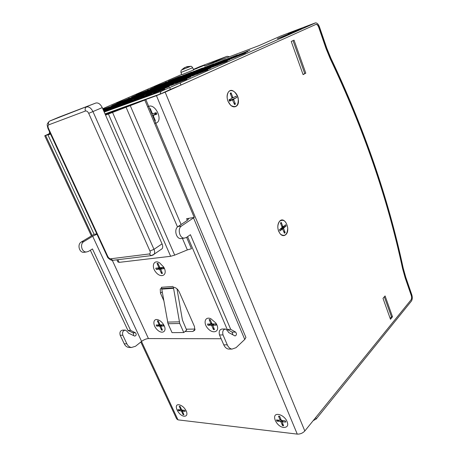 <?xml version="1.0" encoding="UTF-8"?>
<svg xmlns="http://www.w3.org/2000/svg" width="457" height="457" viewBox="0 0 457 457"><rect width="100%" height="100%" fill="white"/><g stroke="black" fill="none" stroke-linecap="round" stroke-linejoin="round"><path stroke-width="0.69" d="M278.604 231.213C277.273 227.112 277.622 223.764 279.655 221.177C283.688 218.92 286.39 221.217 287.767 228.066C287.253 234.835 284.82 236.88 280.467 234.207L278.604 231.213M227.957 101.203C226.723 97.707 226.809 94.753 228.214 92.348C230.865 88.184 237.057 92.011 238.223 98.392C238.554 105.801 236.086 108.155 230.831 105.453L227.957 101.203M155.791 123.15L154.615 123.35L155.791 123.15C164.177 120.894 154.592 101.563 147.708 106.949C154.592 101.563 164.177 120.894 155.791 123.15M184.217 416.213C178.264 415.79 172.809 403.611 179.138 404.782C182.206 405.576 184.622 407.747 186.393 411.294C187.519 414.585 186.793 416.218 184.217 416.213C186.793 416.218 187.519 414.579 186.387 411.294C184.617 407.741 182.2 405.57 179.133 404.782C172.815 403.622 178.264 415.79 184.217 416.213M283.826 427.484C275.954 426.878 270.424 412.905 278.747 414.505C281.569 415.099 284.02 416.813 286.111 419.64C288.858 424.639 288.099 427.255 283.826 427.484C288.099 427.255 288.858 424.639 286.111 419.64C284.02 416.807 281.558 415.093 278.741 414.505C270.424 412.917 275.959 426.878 283.826 427.484M294.045 40.165L305.796 73.177L303.088 74.628L291.24 41.456L294.045 40.165M303.02 74.44L305.796 73.177M385.091 295.936L392.512 316.781L390.472 319.272L383 298.347L385.091 295.936M390.158 318.392L391.466 316.804L392.512 316.781M140.819 342.013L176.596 418.812L177.99 419.863L297.261 434.11C300.215 434.219 302.728 433.173 304.813 430.98L165.16 92.154L156.46 95.679L297.261 434.11M92.16 235.452L45.654 135.523L44.746 135.769L49.013 133.832M45.654 135.523L50.436 133.804M105.121 114.141L156.46 95.679M165.16 92.154L316.101 24.318C317.181 24.341 318.066 25.255 318.769 27.049L326.201 48.602L330.365 58.736C363.589 128.497 387.69 198.395 402.668 268.442L405.262 277.73L411.38 295.456C411.883 297.244 411.774 298.707 411.043 299.849L304.813 430.98M173.072 88.31L160.813 93.816L105.019 113.907M50.339 133.593L49.019 133.998M391.466 316.804L384.337 296.804M304.75 73.508L293.034 40.633M229.488 100.717L232.407 99.797L234.572 104.584L235.446 104.127L233.75 99.757L233.881 99.009L230.357 100.203L229.483 100.654L229.568 101.231L229.014 99.809L231.756 98.409L231.888 97.661L230.185 93.262L231.065 92.817L232.767 97.21L231.83 97.512M235.829 106.47C243.204 102.779 233.418 84.402 228.214 92.348C226.198 96.89 227.072 101.26 230.831 105.453C232.584 106.892 234.252 107.229 235.829 106.47M232.305 99.826L229.568 101.231M233.881 99.009L236.577 97.627L236.035 96.216L233.338 97.598L232.767 97.21M233.95 102.974L235.446 104.127M229.146 99.74L230.357 100.203L229.483 100.654L229.14 99.746L229.483 100.654M236.577 97.627L231.071 99.906M229.317 99.655L229.465 100.569M229.18 99.877L229.631 99.643L230.357 100.203L230.008 99.3M231.065 92.817L230.694 94.582M279.873 229.357L282.557 228.957L284.431 233.236L285.185 232.619L283.66 228.666L283.763 227.912L281.249 228.254M285.545 234.835C291.263 230.557 284.808 215.441 279.655 221.177C276.982 225.364 277.25 229.711 280.467 234.207C282.215 235.846 283.906 236.058 285.545 234.835M282.392 229.014L280.015 230.928L279.513 229.643L281.895 227.735L282.003 226.975L280.461 222.999L281.232 222.393L282.769 226.364L281.82 226.495M283.763 227.912L286.111 226.021L285.619 224.753L283.271 226.632L282.769 226.364M280.952 229.174L280.569 228.797M283.728 231.436L285.185 232.619M286.111 226.021L281.523 228.032M279.593 229.58L280.015 230.928M281.232 222.393L280.792 223.85M152.472 115.341L155.083 114.518M154.449 120.037L154.603 118.906M149.685 108.715L150.239 108.526L152.227 113.262L152.906 113.73L156.18 112.633L156.825 114.164L153.546 115.255L156.334 113.924M154.809 120.894L155.363 120.711L153.381 116.004L153.546 115.255M150.901 110.097L149.999 109.457M155.751 112.776L156.283 113.89L155.077 114.507M156.305 113.942L155.231 114.239L155.888 113.096L155.306 112.925M156.825 114.164L156.34 113.919M154.757 113.108L155.231 114.239L155.363 113.267L155.02 113.022M155.78 112.77L156.203 113.85M156.283 113.89L155.808 112.759M155.363 113.267L155.94 113.079M281.398 420.263L280.352 421.474L280.992 421.994L282.243 420.543M280.804 419.04L280.095 419.863L278.547 416.184L279.65 416.293L281.198 419.977L281.838 420.497L285.288 420.857L285.785 422.051L282.066 421.828L283.637 425.775L282.535 425.656L280.992 421.994M282.535 425.656L282.689 423.53M280.352 421.474L276.948 421.114L276.451 419.932L279.855 420.291L280.895 419.252M280.095 419.863L280.124 420.149M279.81 416.67L278.547 416.184M285.785 422.051L285.128 420.84M281.049 419.629L280.347 419.886M279.364 420.24L276.948 421.114M182 410.032L181.058 410.94L181.583 411.391L182.886 410.14M181.275 408.981L180.721 409.518L179.224 406.284L180.069 406.364L181.566 409.603L182.097 410.055L184.731 410.335L185.216 411.38L182.4 411.186L183.92 414.705L183.074 414.608L181.583 411.391M183.074 414.608L183.228 413.208M181.058 410.94L178.453 410.66L177.973 409.626L180.578 409.895L181.383 409.209M180.721 409.518L180.749 409.815L181.532 409.529M180.189 406.621L179.224 406.284M180.544 409.895L178.453 410.66M177.002 288.853L182.429 320.071L186.656 330.12L183.783 332.542L172.038 332.622L168.027 323.722L179.75 323.493L173.386 287.19C175.791 287.447 177.744 289.03 179.241 291.949L194.488 326.566L194.739 330.314L192.757 331.462L184.994 331.525M173.054 286.436L161.43 287.293L168.027 323.722M183.783 332.542L179.75 323.493M163.777 300.557L160.464 293.171L160.253 289.018L161.664 288.053M186.239 329.183L195.036 329.08M164.354 268.316C167.53 275.297 161.064 278.422 156.1 272.503C150.97 266.785 153.541 259.199 159.544 262.786L163.715 267.065L164.354 268.316M164.24 325.841C167.034 331.816 161.869 334.507 157.168 329.697C152.358 325.076 152.981 317.941 158.128 319.809C160.687 320.831 162.715 322.813 164.2 325.75L164.24 325.841M216.932 324.967C219.88 331.576 213.362 334.341 208.215 328.851C202.919 323.556 204.765 316.033 210.843 318.706L215.847 322.996L216.932 324.967M105.436 114.85L132.359 104.345L145.869 99.637L105.55 115.118L102.259 107.612C100.42 104.047 98.272 102.517 95.81 103.036L58.902 117.186M105.55 115.118L162.041 243.867C162.846 245.82 162.898 247.42 162.195 248.665L160.613 249.751M85.025 252.178L83.694 252.367C79.055 252.493 77.136 244.187 81.3 241.999L94.108 234.31L47.962 134.964L50.481 133.912M50.544 134.032L47.962 134.964M94.108 234.31L96.787 233.858M129.942 347.474L128.783 347.451C126.806 347.131 125.292 345.909 124.23 343.79L126.869 343.813C127.931 345.943 129.451 347.171 131.427 347.497L135.529 346.263L141.59 341.39C143.926 339.677 146.211 338.74 148.445 338.574L221.137 338.74M182.063 238.44L180.709 238.634C175.974 238.691 173.837 229.008 178.047 226.563L186.924 220.622L188.455 219.149C188.564 218.635 187.953 218.486 186.616 218.697L194.231 217.412L181.498 226.009C177.287 228.471 179.435 238.2 184.165 238.143L186.41 237.491L190.426 234.704L230.711 329.354L235.623 332.09C236.903 333.884 236.697 335.17 235.018 335.952L228.649 332.507L227.592 330.822L225.558 328.994C223.056 329.486 222.211 331.468 223.027 334.941L227.289 344.864C228.409 347.331 229.962 348.748 231.956 349.114L236.041 347.68L244.758 339.442L245.935 337.483L245.615 336.723M144.846 100.163L194.231 217.412M96.947 234.207L92.668 236.269L83.854 241.587C79.684 243.787 81.609 252.133 86.253 252.007L88.464 251.407L92.457 248.928L130.571 330.394L135.415 332.759C136.654 334.313 136.432 335.427 134.735 336.106L128.457 333.13L127.434 331.668L125.447 330.091C122.95 330.514 122.076 332.233 122.819 335.238L126.869 343.813M124.23 343.79L120.185 335.244C119.443 332.25 120.317 330.542 122.813 330.12L124.91 330.097M229.591 349.074L228.426 349.057C226.432 348.691 224.878 347.28 223.764 344.829L219.503 334.952C218.686 331.491 219.537 329.52 222.039 329.034L225.021 329M133.29 335.472C133.832 334.33 133.655 333.427 132.776 332.776L127.937 330.422L90.337 250.242M232.853 334.832L232.11 332.113L227.198 329.388L187.593 236.675M130.571 330.394L127.937 330.422M230.711 329.354L227.198 329.388M182.417 238.394L187.364 249.916L191.466 248.728L186.605 237.36M116.872 259.822L117.837 261.924L119.128 262.369L117.9 259.696M187.364 249.916L174.7 255.126L112.571 112.491M108.44 114.084L170.65 256.291L174.7 255.126M170.65 256.291L119.128 262.369M161.332 267.613L159.185 269.15L159.779 269.619L162.212 267.522M159.516 266.819L158.773 267.351L157.037 263.438L157.968 263.335L159.704 267.254L160.304 267.722L163.218 267.419L163.777 268.687L160.698 269.082L162.446 273.423L161.51 273.509L159.779 269.619M161.51 273.509L161.727 271.801M159.185 269.15L156.311 269.441L155.751 268.185L158.625 267.893L159.67 267.168M158.773 267.351L158.79 267.791M158.305 264.1L157.037 263.438M160.995 267.648L156.311 269.441M160.864 324.893L159.373 326.087L159.933 326.544L162.018 324.87M159.636 323.939L158.985 324.459L157.351 320.86L158.231 320.837L159.864 324.441L160.43 324.898L163.172 324.853L163.703 326.018L160.79 326.155L162.446 330.12L161.567 330.125L159.933 326.544M161.567 330.125L161.755 328.594M159.373 326.087L156.665 326.132L156.14 324.978L158.847 324.927L159.773 324.23M158.985 324.459L159.013 324.836M158.465 321.357L157.351 320.86M160.173 324.807L156.665 326.132M212.636 323.956L211.157 325.241L211.78 325.732L213.847 323.933M211.557 322.836L210.808 323.487L209.129 319.609L210.146 319.58L211.825 323.465L212.454 323.962L215.635 323.904L216.178 325.161L212.779 325.338L214.47 329.583L213.453 329.594L211.78 325.732M213.453 329.594L213.648 327.675M214.002 324.276L214.036 323.933M211.157 325.241L208.015 325.293L207.478 324.047L210.614 323.996L211.682 323.128M210.808 323.487L210.831 323.864M210.431 320.231L209.129 319.609M216.178 325.161L215.584 323.904M212.054 323.779L208.015 325.293M184.542 67.579L183.36 68.596L183.994 68.344M187.776 66.813L188.37 66.573L186.69 66.711M183.36 68.596L185.359 67.276L188.37 66.573M187.45 66.573L190.706 66.322L181.697 69.932L183.371 68.436M186.616 66.865L184.708 67.613M193.631 69.944L181.783 74.725L180.966 72.486M159.916 94.142L161.127 91.366L315.587 22.856C317.129 22.89 318.398 24.192 319.403 26.763L326.824 48.288L330.857 58.119C364.109 128.006 388.227 198.024 403.223 268.173L405.736 277.176L411.843 294.891C412.562 297.438 412.403 299.529 411.363 301.157L316.255 418.96L313.188 420.64M193.494 69.624L197.041 68.39M196.938 68.127L204.742 65.18L193.517 69.687M280.889 35.943L258.851 45.671L204.713 66.065L227.089 56.302L229.465 56.742M199.629 66.693L193.391 69.395M181.692 74.468L102.734 108.703M155.431 92.234L153.369 92.754L159.236 90.16L169.364 86.447L155.431 92.234M138.157 98.318L128.765 101.751L142.178 96.193L144.018 95.736L138.157 98.318M103.522 110.491L109.337 108.435L103.699 110.902M114.638 106.915L105.904 110.108L118.969 104.704L120.488 104.356L114.638 106.915M126.183 102.694L117.129 106.007L130.365 100.523L132.039 100.123L126.183 102.694M150.587 93.771L140.836 97.335L154.432 91.703L156.448 91.177L150.587 93.771M103.916 111.388L114.884 107.229L104.076 111.759M124.978 103.322L126.635 102.939L120.579 105.607L111.371 108.96L124.978 103.322L125.104 103.613M137.003 98.929L138.831 98.489L132.764 101.168L123.201 104.647L137.003 98.929L137.134 99.238M149.485 94.365L151.495 93.862L145.429 96.553L135.495 100.174L149.485 94.365L149.622 94.696M148.268 95.519L164.669 89.058L148.268 95.519M186.953 79.147L170.981 85.448L186.953 79.147M160.27 89.595L158.208 90.132L163.88 87.63L173.809 83.979L160.27 89.595M147.788 94.171L145.909 94.65L151.575 92.148L161.15 88.629L147.788 94.171M135.758 98.581L134.044 98.998L139.711 96.513L148.948 93.119L135.758 98.581M124.155 102.836L122.602 103.196L128.263 100.717L137.174 97.444L124.155 102.836M112.959 106.938L111.554 107.252L117.209 104.784L125.812 101.62L112.959 106.938M103.345 110.097L114.838 105.653L103.471 110.377M103.208 109.771L104.236 109.549L103.288 109.96M168.29 85.225L178.036 81.632L164.863 87.093L162.806 87.647L168.29 85.225L168.473 85.665M144.561 93.976L153.632 90.629L140.796 95.947L139.071 96.381L144.561 93.976L144.732 94.388M133.301 98.124L142.064 94.896L129.388 100.14L127.811 100.523L133.301 98.124L133.473 98.529M122.419 102.14L130.885 99.015L118.369 104.19L116.941 104.527L122.419 102.14L122.585 102.528M102.985 109.269L109.64 106.847L103.145 109.634M156.214 89.675L165.611 86.213L152.609 91.6L150.724 92.091L156.214 89.675L156.391 90.103M111.896 106.018L120.088 102.996L107.721 108.109L106.43 108.4L111.896 106.018L112.062 106.395M180.812 80.609L190.917 76.885L177.573 82.414L175.328 83.031L180.812 80.609L180.995 81.066M207.769 69.892L192.203 76.039L207.769 69.892M181.692 80.112L179.458 80.74L184.771 78.393L194.676 74.731L181.692 80.112M169.227 84.711L167.171 85.282L172.489 82.934L182.046 79.404L169.227 84.711M157.197 89.149L155.306 89.658L160.63 87.321L169.861 83.911L157.197 89.149M145.589 93.434L143.852 93.891L149.176 91.56L158.088 88.258L145.589 93.434M134.369 97.575L132.781 97.975L138.1 95.65L146.72 92.463L134.369 97.575M123.527 101.574L122.076 101.928L127.389 99.615L135.729 96.53L123.527 101.574M113.039 105.441L111.719 105.756L117.026 103.448L125.092 100.46L113.039 105.441M188.535 76.29L198.252 72.692L185.611 77.924L183.388 78.564L188.535 76.29L188.701 76.702M164.834 85.076L173.9 81.717L161.567 86.824L159.676 87.344L164.834 85.076L164.994 85.465M153.575 89.252L162.344 86.002L150.153 91.046L148.411 91.514L153.575 89.252L153.735 89.629M142.681 93.291L151.164 90.149L139.122 95.125L137.517 95.547L142.681 93.291L142.835 93.656M128.423 98.415L129.874 98.038L124.721 100.283L116.775 103.225L128.52 98.632M176.482 80.758L185.862 77.279L173.38 82.449L171.324 83.025L176.482 80.758L176.648 81.157M132.136 97.204L140.345 94.159L128.446 99.078L126.977 99.449L132.136 97.204L132.29 97.558M201.017 71.663L211.083 67.933L198.287 73.234L195.882 73.937L201.017 71.663L201.189 72.092M227.255 61.227L212.071 67.225L227.255 61.227M201.766 71.235L199.378 71.938L204.365 69.732L214.23 66.071L201.766 71.235M189.335 75.845L187.124 76.485L192.123 74.285L201.651 70.744L189.335 75.845M177.333 80.295L175.288 80.883L180.292 78.684L189.501 75.262L177.333 80.295M165.731 84.602L163.84 85.133L168.85 82.94L177.756 79.627L165.731 84.602M154.512 88.761L152.764 89.246L157.779 87.053L166.399 83.848L154.512 88.761M143.658 92.788L142.047 93.222L147.063 91.04L155.403 87.938L143.658 92.788M133.147 96.69L131.667 97.078L136.677 94.896L144.76 91.891L133.147 96.69M207.558 67.899L217.224 64.294L205.079 69.327L202.714 70.035L207.558 67.899L207.707 68.287M183.925 76.702L192.974 73.331L181.103 78.244L179.064 78.838L183.925 76.702L184.074 77.067M172.683 80.895L181.435 77.633L169.707 82.483L167.816 83.025L172.683 80.895L172.826 81.243M161.795 84.951L170.272 81.792L158.676 86.584L156.922 87.076L161.795 84.951L161.938 85.293M147.388 90.166L148.988 89.726L144.109 91.846L136.152 94.805L147.48 90.377M195.545 72.372L204.896 68.893L192.888 73.857L190.689 74.508L195.545 72.372L195.693 72.749M151.25 88.881L159.459 85.819L147.994 90.555L146.377 91L151.25 88.881L151.387 89.212M219.977 63.266L229.985 59.541L217.692 64.631L215.156 65.402L219.977 63.266L220.131 63.666M245.529 53.098L230.711 58.959L245.529 53.098M220.605 62.895L218.092 63.666L222.782 61.598L232.59 57.93L220.605 62.895M208.232 67.51L205.896 68.219L210.597 66.145L220.08 62.603L208.232 67.51M196.27 71.966L194.094 72.623L198.812 70.549L207.986 67.122L196.27 71.966M184.702 76.279L182.674 76.879L187.399 74.811L196.282 71.492L184.702 76.279M173.5 80.455L171.615 81.009L176.351 78.935L184.954 75.725L173.5 80.455M162.652 84.499L160.904 85.002L165.64 82.94L173.98 79.821L162.652 84.499M152.141 88.424L150.519 88.875L155.26 86.813L163.343 83.797L152.141 88.424M225.455 59.998L235.069 56.4L223.376 61.238L220.897 62.009L225.455 59.998L225.598 60.364M201.931 68.807L210.94 65.431L199.503 70.161L197.344 70.818L201.931 68.807L202.068 69.144M190.723 73L199.452 69.732L188.141 74.405L186.125 75.011L190.723 73L190.855 73.331M179.858 77.067L188.318 73.903L177.127 78.524L175.248 79.078L179.858 77.067L179.989 77.387M165.337 82.363L167.062 81.86L162.446 83.865L154.489 86.841L165.423 82.568M213.505 64.471L222.81 60.992L211.248 65.774L208.929 66.488L213.505 64.471L213.642 64.825M169.324 81.009L177.527 77.941L166.457 82.511L164.709 83.02L169.324 81.009L169.45 81.323M237.806 55.377L247.745 51.658L235.921 56.554L233.27 57.388L237.806 55.377L237.948 55.748M235.703 55.885L249.865 50.276L235.703 55.885M189.427 73.223L202.48 68.053L189.427 73.223M200.452 69.093L213.767 63.82L200.452 69.093M211.831 64.831L225.415 59.45L211.831 64.831M178.733 77.233L191.534 72.155L178.733 77.233M223.576 60.427L237.44 54.937L223.576 60.427M176.436 78.09L168.359 81.118L179.087 76.69L180.921 76.136L176.436 78.09M288.413 34.104L291.509 33.075L287.504 34.858L277.382 38.668L288.413 34.104L288.521 34.401M298.187 30.099L288.133 33.892L298.901 29.442L302.031 28.385L298.187 30.099M180.258 83.185L181.001 85.031L315.976 24.375C317.049 24.404 317.941 25.312 318.643 27.112L326.081 48.665L330.245 58.804C363.481 128.571 387.593 198.492 402.577 268.55L405.165 277.839L411.289 295.57C411.791 297.358 411.677 298.821 410.952 299.963L315.684 417.561L316.255 418.96M292.126 32.498L292.006 32.173M299.004 29.734L298.901 29.442M281.535 37.223L281.409 36.88M172.975 79.461L172.849 79.164M228.146 58.822L228.014 58.473M183.343 75.582L183.217 75.274M216.412 63.209L216.281 62.872M205.044 67.465L204.919 67.133M194.031 71.583L193.899 71.269M240.256 54.292L240.125 53.932M247.248 51.435L247.14 51.15M245.095 52.835L244.981 52.538M159.225 85.139L159.099 84.836M155.391 87.133L155.26 86.813M165.777 83.265L165.64 82.94M176.488 79.272L176.351 78.935M187.541 75.159L187.399 74.811M198.955 70.909L198.812 70.549M210.746 66.516L210.597 66.145M222.93 61.975L222.782 61.598M230.077 59.044L229.968 58.753M235.532 57.285L235.384 56.891M242.838 54.297L242.724 53.983M227.443 60.667L227.329 60.364M141.162 93.011L141.024 92.691M214.859 65.34L214.744 65.054M136.82 95.233L136.677 94.896M147.205 91.383L147.063 91.04M157.928 87.413L157.779 87.053M169.004 83.305L168.85 82.94M180.446 79.067L180.292 78.684M192.283 74.68L192.123 74.285M204.525 70.144L204.365 69.732M211.842 67.128L211.722 66.825M217.201 65.442L217.041 65.025M224.684 62.369L224.558 62.049M208.672 69.001L208.546 68.687M122.076 101.334L121.928 100.991M196.019 73.674L195.899 73.377M117.181 103.808L117.026 103.448M127.549 99.986L127.389 99.615M138.26 96.033L138.1 95.65M149.336 91.954L149.176 91.56M160.795 87.727L160.63 87.321M172.66 83.357L172.489 82.934M179.978 80.318L179.858 80.026M184.948 78.833L184.771 78.393M192.431 75.725L192.306 75.416M197.675 74.137L197.498 73.686M205.342 70.972L205.21 70.641M188.661 77.884L188.53 77.559M163.709 87.047L163.595 86.761M175.962 82.546L175.836 82.243M106.698 109.103L106.527 108.709M117.386 105.19L117.209 104.784M128.446 101.14L128.263 100.717M139.899 96.947L139.711 96.513M147.217 93.879L147.097 93.594M151.764 92.6L151.575 92.148M159.253 89.469L159.127 89.166M164.074 88.092L163.88 87.63M171.735 84.899L171.603 84.579M176.842 83.42L176.642 82.934M184.691 80.152L184.554 79.815M154.552 93.348L154.335 92.828M162.595 89.978L162.452 89.629M141.773 97.992L141.561 97.49M129.468 102.465L129.262 101.98M117.62 106.772L117.42 106.304M106.201 110.925L106.001 110.474M146.897 95.227L146.697 94.753M154.563 92.011L154.432 91.703M123.167 103.888L122.979 103.442M111.931 107.989L111.742 107.555M134.815 99.637L134.621 99.175M142.304 96.49L142.178 96.193M167.291 87.367L167.153 87.036M159.436 90.652L159.236 90.16M181.001 85.031L170.421 89.406L169.661 87.561M170.421 89.406L162.738 92.954M49.642 132.096L49.025 134.067M177.99 419.863L141.504 341.465M231.95 98.044L233.259 97.621M232.802 100.06L233.75 99.757M280.804 229.054L283.66 228.666M152.804 116.124L153.335 115.872M154.455 114.547L152.524 115.467M152.181 113.142L151.65 113.387M151.89 113.947L152.529 113.644M282.34 421.685L283.231 420.646M182.577 411.1L183.503 410.203M179.247 321.842L167.536 322.099M161.778 289.132L173.414 288.31M161.727 288.624L173.357 287.79M160.464 293.171L162.252 291.823M192.757 331.462L194.985 329.56M102.259 107.612L88.709 113.347L149.947 250.99L153.98 249.345L92.971 111.622C91.097 108.012 88.938 106.458 86.482 106.967C85.128 107.755 84.791 109.103 85.465 111.011C86.693 110.765 87.773 111.542 88.709 113.347M149.947 250.99C150.564 252.658 150.313 253.652 149.188 253.966L151.256 255.617L152.038 255.492M152.832 255.2L154.18 254.172C154.872 252.927 154.803 251.316 153.98 249.345L162.041 243.867M95.81 103.036L49.807 121.002C48.471 121.768 48.134 123.042 48.785 124.824L85.465 111.011M149.188 253.966L110.714 258.782L112.748 260.324L113.399 260.244M49.116 121.448C46.717 124.447 46.871 124.047 47.945 128.423L48.436 128.274C47.745 126.526 47.859 125.378 48.785 124.824M110.714 258.782C109.583 258.759 108.612 257.982 107.789 256.451L107.155 256.246L47.951 128.446M107.789 256.451L48.436 128.274M59.016 117.135L49.807 121.002M148.445 338.574L112.302 260.324M186.616 218.697L187.319 220.348M181.109 224.513L130.182 105.43M193.534 217.926L244.758 339.442M92.668 236.269L141.59 341.39M81.3 241.999L83.854 241.587M120.185 335.244L122.819 335.238M219.503 334.952L223.027 334.941M135.415 332.759L132.776 332.776M235.623 332.09L232.11 332.113M178.047 226.563L181.498 226.009M223.764 344.829L227.289 344.864M126.001 107.052L177.516 226.986M158.808 267.762L159.664 267.151M160.864 268.979L163.012 267.442M160.955 326.058L162.446 324.864M212.991 325.213L214.47 323.922M181.56 70.058C181.086 70.127 180.881 70.926 180.955 72.457L192.665 67.733M199.458 66.762L227.089 56.302M280.724 36.006L315.153 22.976M161.127 91.366L104.207 112.056M44.763 135.809L91.394 235.915M231.95 98.038L233.236 97.627M279.924 229.317L282.472 228.968M281.952 226.849L283.106 226.689M151.878 113.93L152.507 113.633M282.169 421.708L283.094 420.629M182.474 411.111L183.423 410.197M160.253 289.018L161.498 288.087M107.235 256.417C107.218 257.868 111.525 260.924 112.748 260.324L151.256 255.617L154.18 254.172L162.195 248.665M245.935 337.483L145.869 99.637M86.253 252.007L83.694 252.367M184.165 238.143L180.709 238.634M131.427 347.497L128.783 347.451M231.956 349.114L228.426 349.057M160.83 268.984L162.983 267.442M160.893 326.07L162.395 324.864M212.911 325.224L214.402 323.927M190.758 66.322C191.135 66.042 191.774 66.522 192.677 67.762L193.648 69.978"/></g></svg>
